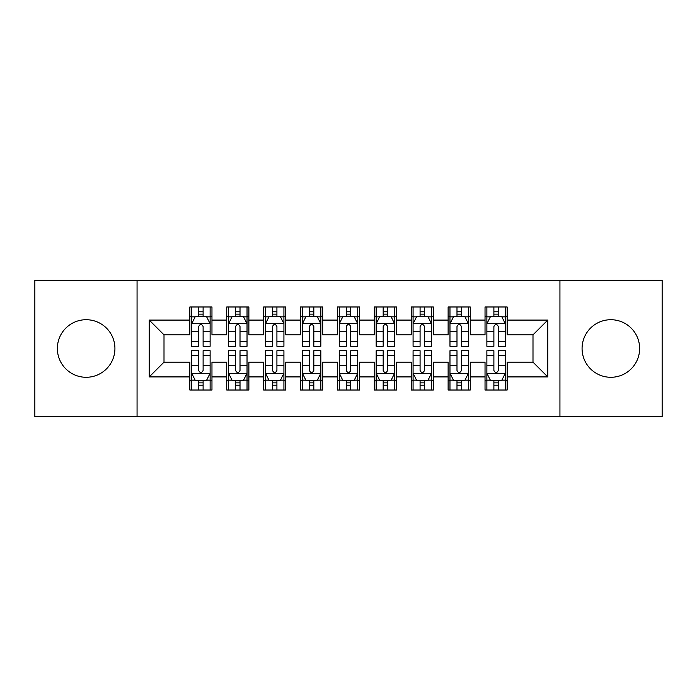 <?xml version="1.0" encoding="UTF-8"?>
<svg xmlns="http://www.w3.org/2000/svg" width="697" height="697" viewBox="0 0 697 697"><rect width="100%" height="100%" fill="white"/><g stroke="black" fill="none" stroke-linecap="round" stroke-linejoin="round"><path stroke-width="1.05" d="M610.86 319.714A28.786 28.786 0 0 0 582.073 348.5A28.786 28.786 0 0 0 610.86 377.286A28.786 28.786 0 0 0 639.637 348.5A28.786 28.786 0 0 0 610.86 319.714M86.14 319.714A28.786 28.786 0 0 0 57.363 348.5A28.786 28.786 0 0 0 86.14 377.286A28.786 28.786 0 0 0 114.927 348.5A28.786 28.786 0 0 0 86.14 319.714M559.935 416.762L662.15 416.762L662.15 280.238L559.935 280.238L559.935 416.762L137.065 416.762L137.065 280.238L34.85 280.238L34.85 416.762L137.065 416.762M559.935 280.238L137.065 280.238M149.236 376.911L149.236 320.089L189.828 320.089L189.828 334.848L164.004 334.848L164.004 362.152L149.236 376.911L189.828 376.911L189.828 390.015L211.966 390.015L211.966 376.911L226.734 376.911L226.734 390.015L248.873 390.015L248.873 376.911L263.632 376.911L263.632 390.015L285.77 390.015L285.77 376.911L300.529 376.911L300.529 390.015L322.667 390.015L322.667 376.911L337.426 376.911L337.426 390.015L359.574 390.015L359.574 376.911L374.333 376.911L374.333 390.015L396.471 390.015L396.471 376.911L411.23 376.911L411.23 390.015L433.368 390.015L433.368 376.911L448.127 376.911L448.127 390.015L470.266 390.015L470.266 376.911L485.034 376.911L485.034 390.015L507.172 390.015L507.172 362.152L532.996 362.152L532.996 334.848L507.172 334.848L507.172 320.089L547.764 320.089L547.764 376.911L507.172 376.911M507.172 320.089L507.172 306.985L485.034 306.985L485.034 320.089L470.266 320.089L470.266 306.985L448.127 306.985L448.127 320.089L433.368 320.089L433.368 306.985L411.23 306.985L411.23 320.089L396.471 320.089L396.471 306.985L374.333 306.985L374.333 320.089L359.574 320.089L359.574 306.985L337.426 306.985L337.426 320.089L322.667 320.089L322.667 306.985L300.529 306.985L300.529 320.089L285.77 320.089L285.77 306.985L263.632 306.985L263.632 320.089L248.873 320.089L248.873 306.985L226.734 306.985L226.734 320.089L211.966 320.089L211.966 306.985L189.828 306.985L189.828 320.089M470.266 376.911L470.266 362.152L485.034 362.152L485.034 376.911M547.764 320.089L532.996 334.848M433.368 376.911L433.368 362.152L448.127 362.152L448.127 376.911M485.034 320.089L485.034 334.848L470.266 334.848L470.266 320.089M396.471 376.911L396.471 362.152L411.23 362.152L411.23 376.911M448.127 320.089L448.127 334.848L433.368 334.848L433.368 320.089M359.574 376.911L359.574 362.152L374.333 362.152L374.333 376.911M411.23 320.089L411.23 334.848L396.471 334.848L396.471 320.089M322.667 376.911L322.667 362.152L337.426 362.152L337.426 376.911M374.333 320.089L374.333 334.848L359.574 334.848L359.574 320.089M285.77 376.911L285.77 362.152L300.529 362.152L300.529 376.911M337.426 320.089L337.426 334.848L322.667 334.848L322.667 320.089M248.873 376.911L248.873 362.152L263.632 362.152L263.632 376.911M300.529 320.089L300.529 334.848L285.77 334.848L285.77 320.089M211.966 376.911L211.966 362.152L226.734 362.152L226.734 376.911M263.632 320.089L263.632 334.848L248.873 334.848L248.873 320.089M164.004 362.152L189.828 362.152L189.828 376.911M226.734 320.089L226.734 334.848L211.966 334.848L211.966 320.089M485.034 316.211L486.872 316.211M505.325 316.211L507.172 316.211M448.127 316.211L449.974 316.211M468.428 316.211L470.266 316.211M411.23 316.211L413.077 316.211M431.521 316.211L433.368 316.211M374.333 316.211L376.171 316.211M394.624 316.211L396.471 316.211M337.426 316.211L339.273 316.211M357.727 316.211L359.574 316.211M300.529 316.211L302.376 316.211M320.829 316.211L322.667 316.211M263.632 316.211L265.479 316.211M283.923 316.211L285.77 316.211M226.734 316.211L228.572 316.211M247.026 316.211L248.873 316.211M189.828 316.211L191.675 316.211M210.128 316.211L211.966 316.211M189.828 380.789L191.675 380.789M210.128 380.789L211.966 380.789M226.734 380.789L228.572 380.789M247.026 380.789L248.873 380.789M263.632 380.789L265.479 380.789M283.923 380.789L285.77 380.789M300.529 380.789L302.376 380.789M320.829 380.789L322.667 380.789M337.426 380.789L339.273 380.789M357.727 380.789L359.574 380.789M374.333 380.789L376.171 380.789M394.624 380.789L396.471 380.789M411.23 380.789L413.077 380.789M431.521 380.789L433.368 380.789M448.127 380.789L449.974 380.789M468.428 380.789L470.266 380.789M485.034 380.789L486.872 380.789M505.325 380.789L507.172 380.789M149.236 320.089L164.004 334.848M532.996 362.152L547.764 376.911M203.115 311.786L198.689 311.786M210.128 341.661L203.115 341.661L203.115 346.287L210.128 346.287L210.128 323.774L206.434 316.394L195.369 316.394L191.675 323.774L191.675 346.287L198.689 346.287L198.689 341.661L191.675 341.661M191.675 323.774L191.675 306.985M210.128 323.774L210.128 306.985M198.689 316.394L198.689 306.985M203.115 306.985L203.115 316.394M203.115 341.661L203.115 326.544C201.642 323.704 200.161 323.704 198.689 326.544L198.689 341.661M203.115 316.211L198.689 316.211M198.689 385.214L203.115 385.214M191.675 355.339L198.689 355.339L198.689 350.713L191.675 350.713L191.675 373.226L195.369 380.606L206.434 380.606L210.128 373.226L210.128 350.713L203.115 350.713L203.115 355.339L210.128 355.339M210.128 373.226L210.128 390.015M191.675 373.226L191.675 390.015M203.115 380.606L203.115 390.015M198.689 390.015L198.689 380.606M198.689 355.339L198.689 370.455C200.161 373.296 201.633 373.296 203.115 370.455L203.115 355.339M198.689 380.789L203.115 380.789M240.012 311.786L235.586 311.786M247.026 341.661L240.012 341.661L240.012 346.287L247.026 346.287L247.026 323.774L243.331 316.394L232.267 316.394L228.572 323.774L228.572 346.287L235.586 346.287L235.586 341.661L228.572 341.661M228.572 323.774L228.572 306.985M247.026 323.774L247.026 306.985M235.586 316.394L235.586 306.985M240.012 306.985L240.012 316.394M240.012 341.661L240.012 326.544C238.54 323.704 237.067 323.704 235.586 326.544L235.586 341.661M240.012 316.211L235.586 316.211M276.918 311.786L272.483 311.786M283.923 341.661L276.918 341.661L276.918 346.287L283.923 346.287L283.923 323.774L280.238 316.394L269.164 316.394L265.479 323.774L265.479 346.287L272.483 346.287L272.483 341.661L265.479 341.661M265.479 323.774L265.479 306.985M283.923 323.774L283.923 306.985M272.483 316.394L272.483 306.985M276.918 306.985L276.918 316.394M276.918 341.661L276.918 326.544C275.437 323.704 273.965 323.704 272.483 326.544L272.483 341.661M276.918 316.211L272.483 316.211M235.586 385.214L240.012 385.214M228.572 355.339L235.586 355.339L235.586 350.713L228.572 350.713L228.572 373.226L232.267 380.606L243.331 380.606L247.026 373.226L247.026 350.713L240.012 350.713L240.012 355.339L247.026 355.339M247.026 373.226L247.026 390.015M228.572 373.226L228.572 390.015M240.012 380.606L240.012 390.015M235.586 390.015L235.586 380.606M235.586 355.339L235.586 370.455C237.058 373.296 238.54 373.296 240.012 370.455L240.012 355.339M235.586 380.789L240.012 380.789M272.483 385.214L276.918 385.214M265.479 355.339L272.483 355.339L272.483 350.713L265.479 350.713L265.479 373.226L269.164 380.606L280.238 380.606L283.923 373.226L283.923 350.713L276.918 350.713L276.918 355.339L283.923 355.339M283.923 373.226L283.923 390.015M265.479 373.226L265.479 390.015M276.918 380.606L276.918 390.015M272.483 390.015L272.483 380.606M272.483 355.339L272.483 370.455C273.956 373.296 275.437 373.296 276.918 370.455L276.918 355.339M272.483 380.789L276.918 380.789M313.816 311.786L309.39 311.786M320.829 341.661L313.816 341.661L313.816 346.287L320.829 346.287L320.829 323.774L317.135 316.394L306.061 316.394L302.376 323.774L302.376 346.287L309.39 346.287L309.39 341.661L302.376 341.661M302.376 323.774L302.376 306.985M320.829 323.774L320.829 306.985M309.39 316.394L309.39 306.985M313.816 306.985L313.816 316.394M313.816 341.661L313.816 326.544C312.343 323.704 310.862 323.704 309.39 326.544L309.39 341.661M313.816 316.211L309.39 316.211M350.713 311.786L346.287 311.786M357.727 341.661L350.713 341.661L350.713 346.287L357.727 346.287L357.727 323.774L354.032 316.394L342.968 316.394L339.273 323.774L339.273 346.287L346.287 346.287L346.287 341.661L339.273 341.661M339.273 323.774L339.273 306.985M357.727 323.774L357.727 306.985M346.287 316.394L346.287 306.985M350.713 306.985L350.713 316.394M350.713 341.661L350.713 326.544C349.241 323.704 347.768 323.704 346.287 326.544L346.287 341.661M350.713 316.211L346.287 316.211M309.39 385.214L313.816 385.214M302.376 355.339L309.39 355.339L309.39 350.713L302.376 350.713L302.376 373.226L306.061 380.606L317.135 380.606L320.829 373.226L320.829 350.713L313.816 350.713L313.816 355.339L320.829 355.339M320.829 373.226L320.829 390.015M302.376 373.226L302.376 390.015M313.816 380.606L313.816 390.015M309.39 390.015L309.39 380.606M309.39 355.339L309.39 370.455C310.862 373.296 312.334 373.296 313.816 370.455L313.816 355.339M309.39 380.789L313.816 380.789M346.287 385.214L350.713 385.214M339.273 355.339L346.287 355.339L346.287 350.713L339.273 350.713L339.273 373.226L342.968 380.606L354.032 380.606L357.727 373.226L357.727 350.713L350.713 350.713L350.713 355.339L357.727 355.339M357.727 373.226L357.727 390.015M339.273 373.226L339.273 390.015M350.713 380.606L350.713 390.015M346.287 390.015L346.287 380.606M346.287 355.339L346.287 370.455C347.759 373.296 349.232 373.296 350.713 370.455L350.713 355.339M346.287 380.789L350.713 380.789M387.61 311.786L383.184 311.786M394.624 341.661L387.61 341.661L387.61 346.287L394.624 346.287L394.624 323.774L390.939 316.394L379.865 316.394L376.171 323.774L376.171 346.287L383.184 346.287L383.184 341.661L376.171 341.661M376.171 323.774L376.171 306.985M394.624 323.774L394.624 306.985M383.184 316.394L383.184 306.985M387.61 306.985L387.61 316.394M387.61 341.661L387.61 326.544C386.138 323.704 384.666 323.704 383.184 326.544L383.184 341.661M387.61 316.211L383.184 316.211M383.184 385.214L387.61 385.214M376.171 355.339L383.184 355.339L383.184 350.713L376.171 350.713L376.171 373.226L379.865 380.606L390.939 380.606L394.624 373.226L394.624 350.713L387.61 350.713L387.61 355.339L394.624 355.339M394.624 373.226L394.624 390.015M376.171 373.226L376.171 390.015M387.61 380.606L387.61 390.015M383.184 390.015L383.184 380.606M383.184 355.339L383.184 370.455C384.657 373.296 386.138 373.296 387.61 370.455L387.61 355.339M383.184 380.789L387.61 380.789M424.517 311.786L420.082 311.786M431.521 341.661L424.517 341.661L424.517 346.287L431.521 346.287L431.521 323.774L427.836 316.394L416.762 316.394L413.077 323.774L413.077 346.287L420.082 346.287L420.082 341.661L413.077 341.661M413.077 323.774L413.077 306.985M431.521 323.774L431.521 306.985M420.082 316.394L420.082 306.985M424.517 306.985L424.517 316.394M424.517 341.661L424.517 326.544C423.044 323.704 421.563 323.704 420.082 326.544L420.082 341.661M424.517 316.211L420.082 316.211M420.082 385.214L424.517 385.214M413.077 355.339L420.082 355.339L420.082 350.713L413.077 350.713L413.077 373.226L416.762 380.606L427.836 380.606L431.521 373.226L431.521 350.713L424.517 350.713L424.517 355.339L431.521 355.339M431.521 373.226L431.521 390.015M413.077 373.226L413.077 390.015M424.517 380.606L424.517 390.015M420.082 390.015L420.082 380.606M420.082 355.339L420.082 370.455C421.563 373.296 423.035 373.296 424.517 370.455L424.517 355.339M420.082 380.789L424.517 380.789M461.414 311.786L456.988 311.786M468.428 341.661L461.414 341.661L461.414 346.287L468.428 346.287L468.428 323.774L464.733 316.394L453.669 316.394L449.974 323.774L449.974 346.287L456.988 346.287L456.988 341.661L449.974 341.661M449.974 323.774L449.974 306.985M468.428 323.774L468.428 306.985M456.988 316.394L456.988 306.985M461.414 306.985L461.414 316.394M461.414 341.661L461.414 326.544C459.942 323.704 458.46 323.704 456.988 326.544L456.988 341.661M461.414 316.211L456.988 316.211M456.988 385.214L461.414 385.214M449.974 355.339L456.988 355.339L456.988 350.713L449.974 350.713L449.974 373.226L453.669 380.606L464.733 380.606L468.428 373.226L468.428 350.713L461.414 350.713L461.414 355.339L468.428 355.339M468.428 373.226L468.428 390.015M449.974 373.226L449.974 390.015M461.414 380.606L461.414 390.015M456.988 390.015L456.988 380.606M456.988 355.339L456.988 370.455C458.46 373.296 459.933 373.296 461.414 370.455L461.414 355.339M456.988 380.789L461.414 380.789M498.311 311.786L493.885 311.786M505.325 341.661L498.311 341.661L498.311 346.287L505.325 346.287L505.325 323.774L501.631 316.394L490.566 316.394L486.872 323.774L486.872 346.287L493.885 346.287L493.885 341.661L486.872 341.661M486.872 323.774L486.872 306.985M505.325 323.774L505.325 306.985M493.885 316.394L493.885 306.985M498.311 306.985L498.311 316.394M498.311 341.661L498.311 326.544C496.839 323.704 495.367 323.704 493.885 326.544L493.885 341.661M498.311 316.211L493.885 316.211M493.885 385.214L498.311 385.214M486.872 355.339L493.885 355.339L493.885 350.713L486.872 350.713L486.872 373.226L490.566 380.606L501.631 380.606L505.325 373.226L505.325 350.713L498.311 350.713L498.311 355.339L505.325 355.339M505.325 373.226L505.325 390.015M486.872 373.226L486.872 390.015M498.311 380.606L498.311 390.015M493.885 390.015L493.885 380.606M493.885 355.339L493.885 370.455C495.358 373.296 496.839 373.296 498.311 370.455L498.311 355.339M493.885 380.789L498.311 380.789M210.032 323.591L191.771 323.591M191.675 316.839L195.143 316.839M206.66 316.839L210.128 316.839M198.689 331.772L191.675 331.772M210.128 331.772L203.115 331.772M203.115 314.129L198.689 314.129M191.771 373.409L210.032 373.409M210.128 380.161L206.66 380.161M195.143 380.161L191.675 380.161M203.115 365.228L210.128 365.228M191.675 365.228L198.689 365.228M198.689 382.871L203.115 382.871M246.93 323.591L228.668 323.591M228.572 316.839L232.04 316.839M243.558 316.839L247.026 316.839M235.586 331.772L228.572 331.772M247.026 331.772L240.012 331.772M240.012 314.129L235.586 314.129M283.836 323.591L265.566 323.591M265.479 316.839L268.946 316.839M280.455 316.839L283.923 316.839M272.483 331.772L265.479 331.772M283.923 331.772L276.918 331.772M276.918 314.129L272.483 314.129M228.668 373.409L246.93 373.409M247.026 380.161L243.558 380.161M232.04 380.161L228.572 380.161M240.012 365.228L247.026 365.228M228.572 365.228L235.586 365.228M235.586 382.871L240.012 382.871M265.566 373.409L283.836 373.409M283.923 380.161L280.455 380.161M268.946 380.161L265.479 380.161M276.918 365.228L283.923 365.228M265.479 365.228L272.483 365.228M272.483 382.871L276.918 382.871M320.733 323.591L302.463 323.591M302.376 316.839L305.844 316.839M317.353 316.839L320.829 316.839M309.39 331.772L302.376 331.772M320.829 331.772L313.816 331.772M313.816 314.129L309.39 314.129M357.631 323.591L339.369 323.591M339.273 316.839L342.741 316.839M354.259 316.839L357.727 316.839M346.287 331.772L339.273 331.772M357.727 331.772L350.713 331.772M350.713 314.129L346.287 314.129M302.463 373.409L320.733 373.409M320.829 380.161L317.353 380.161M305.844 380.161L302.376 380.161M313.816 365.228L320.829 365.228M302.376 365.228L309.39 365.228M309.39 382.871L313.816 382.871M339.369 373.409L357.631 373.409M357.727 380.161L354.259 380.161M342.741 380.161L339.273 380.161M350.713 365.228L357.727 365.228M339.273 365.228L346.287 365.228M346.287 382.871L350.713 382.871M394.537 323.591L376.267 323.591M376.171 316.839L379.647 316.839M391.156 316.839L394.624 316.839M383.184 331.772L376.171 331.772M394.624 331.772L387.61 331.772M387.61 314.129L383.184 314.129M376.267 373.409L394.537 373.409M394.624 380.161L391.156 380.161M379.647 380.161L376.171 380.161M387.61 365.228L394.624 365.228M376.171 365.228L383.184 365.228M383.184 382.871L387.61 382.871M431.434 323.591L413.164 323.591M413.077 316.839L416.545 316.839M428.054 316.839L431.521 316.839M420.082 331.772L413.077 331.772M431.521 331.772L424.517 331.772M424.517 314.129L420.082 314.129M413.164 373.409L431.434 373.409M431.521 380.161L428.054 380.161M416.545 380.161L413.077 380.161M424.517 365.228L431.521 365.228M413.077 365.228L420.082 365.228M420.082 382.871L424.517 382.871M468.332 323.591L450.07 323.591M449.974 316.839L453.442 316.839M464.96 316.839L468.428 316.839M456.988 331.772L449.974 331.772M468.428 331.772L461.414 331.772M461.414 314.129L456.988 314.129M450.07 373.409L468.332 373.409M468.428 380.161L464.96 380.161M453.442 380.161L449.974 380.161M461.414 365.228L468.428 365.228M449.974 365.228L456.988 365.228M456.988 382.871L461.414 382.871M505.229 323.591L486.968 323.591M486.872 316.839L490.339 316.839M501.857 316.839L505.325 316.839M493.885 331.772L486.872 331.772M505.325 331.772L498.311 331.772M498.311 314.129L493.885 314.129M486.968 373.409L505.229 373.409M505.325 380.161L501.857 380.161M490.339 380.161L486.872 380.161M498.311 365.228L505.325 365.228M486.872 365.228L493.885 365.228M493.885 382.871L498.311 382.871"/></g></svg>
